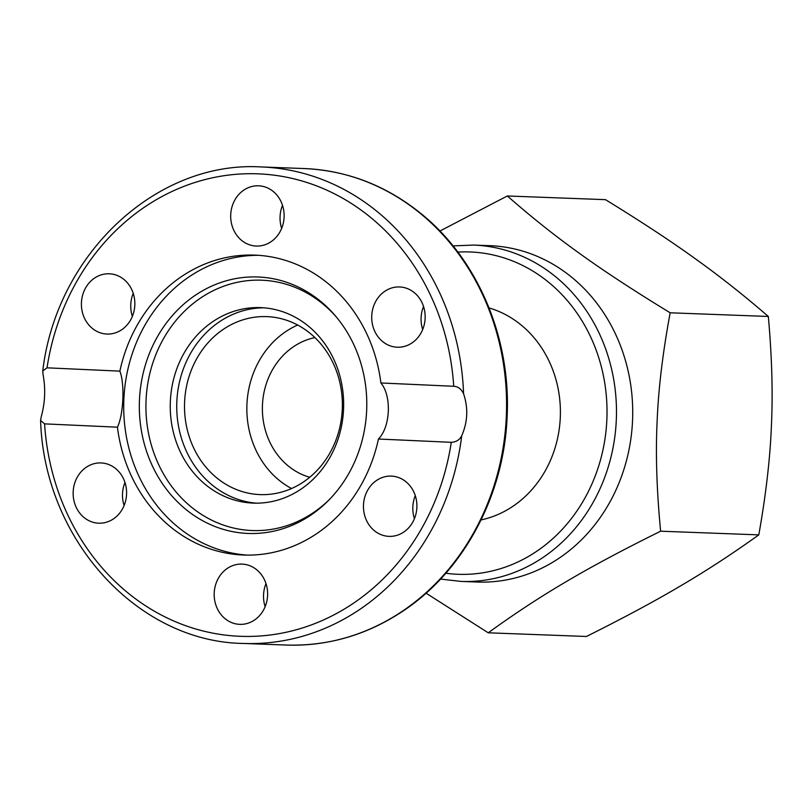 <?xml version="1.0" encoding="UTF-8"?>
<svg xmlns="http://www.w3.org/2000/svg" width="812" height="812" viewBox="0 0 812 812"><rect width="100%" height="100%" fill="white"/><g stroke="black" fill="none" stroke-linecap="round" stroke-linejoin="round"><path stroke-width="1.22" d="M263.849 307.809A97.816 86.691 -87.9 0 0 176.813 402.366A97.816 86.691 -87.9 0 0 256.531 503.176M343.547 409.299A97.816 86.691 92.1 0 1 253.283 503.115A97.816 86.691 92.1 0 1 170.317 402.123A97.816 86.691 92.1 0 1 260.611 307.616A97.816 86.691 92.1 0 1 343.547 409.299M378.443 439.018C390.491 426.97 391.851 395.921 380.889 382.97L453.725 386.279C457.998 386.502 461.277 388.978 463.561 393.718C468.351 407.939 467.732 421.946 461.723 435.75C459.704 439.84 456.222 442.032 451.279 442.317L378.443 439.018A150.058 132.985 92.1 0 1 243.539 555.032A150.058 132.985 92.1 0 1 242.605 554.992A150.058 132.985 92.1 0 1 117.425 427.183L44.579 423.874L40.6 420.403L41.239 416.678C45.086 402.782 45.705 388.765 43.077 374.647L42.762 370.911L47.025 367.826L119.871 371.135C124.896 383.812 123.536 414.871 117.425 427.183M247.315 555.114A150.058 132.985 92.1 0 1 123.82 400.377A150.058 132.985 92.1 0 1 258.551 255.323M119.871 371.135A150.058 132.985 92.1 0 1 254.775 255.12A150.058 132.985 92.1 0 1 380.889 382.97M122.612 278.435A30.156 26.725 92.1 0 1 133.594 312.782A30.156 26.725 92.1 0 1 106.991 334.047A30.156 26.725 92.1 0 1 93.644 329.398A30.156 26.725 92.1 0 1 82.651 295.05A30.156 26.725 92.1 0 1 109.255 273.786A30.156 26.725 92.1 0 1 122.612 278.435M410.649 343.78A30.156 26.725 92.1 0 1 397.312 347.221A30.156 26.725 92.1 0 1 372.332 323.815A30.156 26.725 92.1 0 1 386.228 290.392A30.156 26.725 92.1 0 1 399.565 286.951A30.156 26.725 92.1 0 1 424.544 310.357A30.156 26.725 92.1 0 1 410.649 343.78M284.109 217.139A30.156 26.725 92.1 0 1 256.287 246.056A30.156 26.725 92.1 0 1 230.72 214.713A30.156 26.725 92.1 0 1 258.541 185.796A30.156 26.725 92.1 0 1 284.109 217.139M415.287 495.635A30.156 26.725 -87.9 0 0 414.424 518.675M404.67 480.755A30.156 26.725 92.1 0 1 415.653 515.102A30.156 26.725 92.1 0 1 389.049 536.367A30.156 26.725 92.1 0 1 375.692 531.718A30.156 26.725 92.1 0 1 364.71 497.37A30.156 26.725 92.1 0 1 391.313 476.106A30.156 26.725 92.1 0 1 404.67 480.755M266.001 583.625A30.156 26.725 -87.9 0 0 265.138 606.676M267.595 595.44A30.156 26.725 92.1 0 1 239.773 624.357A30.156 26.725 92.1 0 1 214.206 593.014A30.156 26.725 92.1 0 1 242.017 564.096A30.156 26.725 92.1 0 1 267.595 595.44M124.977 482.47A30.156 26.725 -87.9 0 0 124.104 505.511M112.076 519.761A30.156 26.725 92.1 0 1 98.739 523.202A30.156 26.725 92.1 0 1 73.76 499.796A30.156 26.725 92.1 0 1 87.655 466.372A30.156 26.725 92.1 0 1 100.992 462.931A30.156 26.725 92.1 0 1 125.972 486.337A30.156 26.725 92.1 0 1 112.076 519.761M133.229 293.325A30.156 26.725 -87.9 0 0 132.366 316.365M423.549 306.489A30.156 26.725 -87.9 0 0 422.687 329.53M282.515 205.324A30.156 26.725 -87.9 0 0 280.069 216.56A30.156 26.725 -87.9 0 0 281.652 228.375M247.457 533.423A128.326 113.721 92.1 0 1 149.702 352.702A128.326 113.721 92.1 0 1 335.62 316.132A128.326 113.721 92.1 0 1 328.718 500.233A128.326 113.721 92.1 0 1 247.457 533.423M329.763 499.167A125.261 111.011 92.1 0 1 251.487 530.51A125.261 111.011 92.1 0 1 155.772 354.814A125.261 111.011 92.1 0 1 336.574 317.289M309.697 477.283A71.527 63.387 92.1 0 1 262.428 405.574A71.527 63.387 92.1 0 1 314.934 337.599M291.538 488.53A89.056 78.916 92.1 0 1 246.909 404.995A89.056 78.916 92.1 0 1 297.669 325.033M259.556 494.579A89.056 78.916 92.1 0 1 184.588 402.346A89.056 78.916 92.1 0 1 266.772 316.619A89.056 78.916 92.1 0 1 342.309 408.568A89.056 78.916 92.1 0 1 260.104 494.599A89.056 78.916 92.1 0 1 259.556 494.579M426.056 593.186L488.245 632.802L586.426 636.476C623.687 617.881 655.03 601.042 680.446 585.97C706.156 570.907 732.282 553.875 758.804 534.875C765.939 494.66 770.141 458.364 771.4 425.965C772.963 393.576 771.948 357.077 768.335 316.467C743.579 295.05 719.046 275.684 694.747 258.358C670.742 241.042 640.993 221.473 605.498 199.661L507.317 195.976L439.921 231.024M488.245 632.802C514.463 613.791 540.427 596.749 566.157 581.686C591.562 566.614 623.048 549.785 660.633 531.2L758.804 534.875M660.633 531.2C656.715 490.57 655.538 454.07 657.111 421.682C658.37 389.283 662.714 352.987 670.164 312.793L768.335 316.467M670.164 312.793C634.355 290.96 604.453 271.391 580.458 254.075C556.149 236.749 531.769 217.383 507.317 195.976M489.037 307.921A108.686 96.323 92.1 0 1 560.321 416.729A108.686 96.323 92.1 0 1 481.09 519.913M473.619 245.072L489.849 245.681A168.297 149.144 92.1 0 1 632.589 419.439A168.297 149.144 92.1 0 1 477.243 582.031L461.013 581.422A168.297 149.144 -87.9 0 0 616.349 418.83A168.297 149.144 -87.9 0 0 473.619 245.072L453.025 245.894M47.025 367.826A231.4 205.071 92.1 0 1 259.251 173.89A231.4 205.071 92.1 0 1 453.725 386.279M463.561 393.718A238.413 211.282 -87.9 0 0 261.322 166.947C156.391 160.512 56.454 254.217 42.762 370.911M506.323 416.373A238.413 211.282 92.1 0 1 286.332 645.053C329.144 646.332 368.892 634.426 405.564 609.335C464.982 568.765 504.242 494.021 507.124 416.404C510.981 339.274 478.826 261.728 423.742 215.85C388.329 186.344 348.48 170.581 304.175 168.551A238.413 211.282 92.1 0 1 506.323 416.373M286.332 645.053L243.478 643.449A238.413 211.282 -87.9 0 0 461.723 435.75M451.279 442.317A231.4 205.071 92.1 0 1 239.063 636.253A231.4 205.071 92.1 0 1 44.579 423.874M457.846 252.096A161.284 142.932 92.1 0 1 606.899 418.474A161.284 142.932 92.1 0 1 445.818 573.242M304.175 168.551L261.322 166.947M40.6 420.403C44.051 539.056 137.289 642.048 243.478 643.449M414.191 517.914L414.719 517.934M440.54 579.068L461.013 581.422"/></g></svg>
